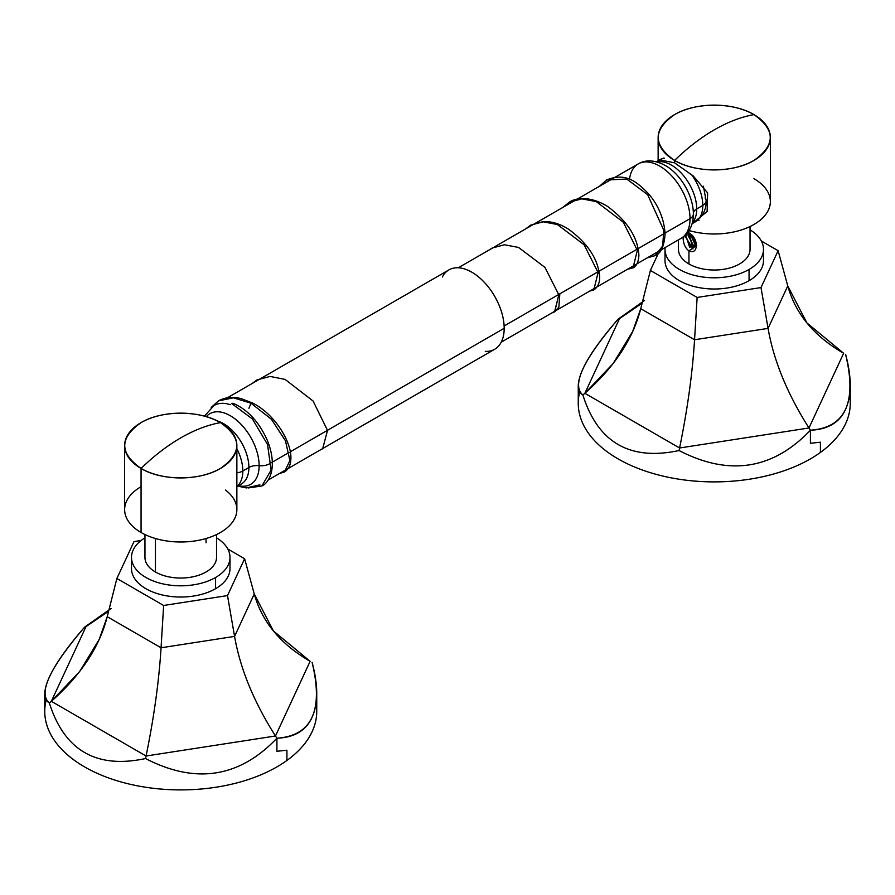 <?xml version="1.0" encoding="UTF-8"?>
<svg xmlns="http://www.w3.org/2000/svg" width="895" height="895" viewBox="0 0 895 895"><rect width="100%" height="100%" fill="white"/><g stroke="black" fill="none" stroke-linecap="round" stroke-linejoin="round"><path stroke-width="1.34" d="M599.471 186.283L606.519 179.996L626.713 179.034L647.622 194.64L626.713 179.034L606.519 179.996C626.153 172.008 637.061 182.043 648.987 194.237L647.622 194.64L648.987 194.237C658.686 205.872 664.045 219.04 665.086 233.74C664.258 246.035 660.98 253.319 655.263 255.59L662.658 245.968L663.81 230.328L647.622 194.64L663.81 230.328L662.658 245.968L655.263 255.59L647.286 257.849M248.195 487.965L261.922 485.963C269.305 482.763 278.009 467.011 267.37 440.452C259.125 421.959 247.691 409.574 233.069 403.276L231.536 403.455L252.446 418.994L267.527 444.479L271.107 470.088L261.922 485.963L271.107 470.088L267.527 444.479L252.446 418.994L231.536 403.455L234.076 404.54M248.933 408.288L250.947 403.175L233.416 397.816L218.537 400.859L233.416 397.816L250.947 403.175L252.457 402.963L250.947 403.175L271.409 419.274L285.46 440.787L289.902 460.556L284.476 471.967L289.902 460.556L285.46 440.787L271.409 419.274L250.947 403.175M569.119 202.315L569.276 202.225C575.138 198.131 589.055 195.289 607.392 206.297C627.339 221.076 637.844 237.376 638.907 255.198C638.594 261.754 636.625 265.994 633 267.918L637.352 250.365L623.3 222.217L596.271 201.61L581.851 198.847L569.276 202.225L581.851 198.847L596.271 201.61L623.3 222.217L637.352 250.365L633 267.918L627.496 269.283M589.581 291.166L593.844 289.868L598.084 272.572L584.144 244.827L557.395 224.522L543.142 221.803L530.69 225.148L543.142 221.803L557.395 224.522L584.144 244.827L598.084 272.572L593.788 289.902M530.444 225.294L525.757 228.84M559.834 293.817L558.872 307.119L554.687 311.818L558.816 294.791L544.988 267.426L518.529 247.423L504.422 244.76L492.093 248.083L504.422 244.76L518.529 247.423L544.988 267.426L558.816 294.791L554.564 311.896M491.959 248.172L489.699 249.649M322.67 448.753L327.514 430.383L313.093 401.027L285.091 379.402L270.111 376.437L257.033 379.916L270.111 376.437L285.091 379.402L313.093 401.027L327.514 430.383L322.67 448.753M279.654 473.41L284.308 472.068M256.585 380.174L252.211 383.463M485.291 351.377A45.813 26.447 -120 0 0 504.187 328.286A45.813 26.447 -120 0 0 478.702 277.025A45.813 26.447 -120 0 0 442.354 276.991M227.028 398.006L448.887 269.91A45.813 26.447 60 0 1 484.195 282.182A45.813 26.447 60 0 1 504.187 328.286L290.282 451.785L504.187 328.286A45.813 26.447 60 0 1 494.7 349.251L268.041 480.112M289.197 452.4L271.398 462.681L289.197 452.4M230.317 404.697A45.813 26.447 -120 0 0 214.073 405.48A45.813 26.447 60 0 1 230.317 404.697M238.383 485.661A40.801 23.561 -120 0 0 259.136 465.668A11.456 6.612 0 0 0 269.373 463.856A11.456 6.612 180 0 1 259.136 465.668A40.801 23.561 -120 0 0 238.641 421.959A40.801 23.561 -120 0 0 206.275 416.69A40.801 23.561 -120 0 1 238.641 421.959A40.801 23.561 -120 0 1 259.136 465.668A11.456 6.612 0 0 0 248.888 467.492A11.456 6.612 180 0 1 259.136 465.668A40.801 23.561 -120 0 1 238.383 485.661M217.25 420.93A35.789 20.663 60 0 1 248.888 467.492A35.789 20.663 60 0 1 241.482 483.882A35.789 20.663 60 0 0 248.888 467.492L242.825 471.005L248.888 467.492A35.789 20.663 60 0 0 217.25 420.93M236.862 486.388A35.789 20.663 -120 0 0 242.825 471.005A35.789 20.663 -120 0 0 236.862 448.731A35.789 20.663 60 0 1 242.825 471.005A11.456 6.612 180 0 1 236.862 472.817A11.456 6.612 0 0 0 242.825 471.005A35.789 20.663 60 0 1 236.862 486.388M659.548 159.858L674.573 162.823L674.573 160.44A56.116 32.399 0 0 0 735.724 167.454A56.116 32.399 0 0 0 770.371 137.528A56.116 32.399 0 0 0 753.937 114.616C775.685 129.887 775.685 145.158 753.937 160.44C733.274 172.992 695.225 172.992 674.573 160.44C687.427 147.91 700.651 137.718 714.255 129.853C727.848 122.022 741.071 116.943 753.937 114.616A56.116 32.399 0 0 0 692.775 107.59A56.116 32.399 0 0 0 658.138 137.528A56.116 32.399 0 0 0 674.573 160.44C652.824 145.158 652.824 129.887 674.573 114.616C695.225 102.064 733.274 102.064 753.937 114.616C741.071 116.943 727.848 122.022 714.255 129.853C700.651 137.718 687.427 147.91 674.573 160.44L674.573 162.823L693.178 175.912L707.609 192.895L707.128 211.533L692.07 223.739L695.381 221.826C702.821 216.635 706.412 209.609 706.144 200.76A11.456 6.612 180 0 1 702.788 205.436A35.789 20.663 60 0 1 695.381 221.826A35.789 20.663 -120 0 0 702.788 205.436A11.456 6.612 0 0 0 706.144 200.76A11.456 6.612 0 0 0 705.081 197.974M702.788 205.436A35.789 20.663 -120 0 0 691.376 174.424A35.789 20.663 60 0 1 702.788 205.436L696.724 208.938A35.789 20.663 -120 0 0 683.221 175.297A35.789 20.663 -120 0 0 657.12 161.961A35.789 20.663 -120 0 1 683.221 175.297A35.789 20.663 -120 0 1 696.724 208.938L702.788 205.436M664.448 158.258A35.789 20.663 -120 0 0 659.593 159.836A35.789 20.663 60 0 1 664.448 158.258M692.294 222.9A35.789 20.663 -120 0 0 696.724 208.938A11.456 6.612 0 0 0 693.368 213.424A11.456 6.612 180 0 1 696.724 208.938A35.789 20.663 -120 0 1 692.294 222.9M615.301 177.132L638.18 163.93C646.335 159.153 655.99 160.026 667.144 166.571L667.021 166.492A39.369 22.733 60 0 1 667.144 166.571A39.369 22.733 60 0 1 693.323 211.914A39.369 22.733 60 0 1 693.368 213.804A11.456 6.612 180 0 1 693.379 213.983A11.456 6.612 180 0 1 690.023 218.66A42.949 24.791 -120 0 0 671.272 175.431A42.949 24.791 -120 0 0 638.18 163.93A42.949 24.791 -120 0 0 629.521 179.347M667.144 166.571A39.369 22.733 60 0 1 693.323 211.914A39.369 22.733 60 0 1 693.368 213.804A11.456 6.612 0 0 1 693.379 213.983L693.368 213.614M638.18 163.93A42.949 24.791 60 0 1 671.272 175.431A42.949 24.791 60 0 1 690.023 218.66L665.074 233.058L690.023 218.66A11.456 6.612 0 0 0 693.379 213.983C693.289 225.092 689.206 233.203 681.129 238.316A42.949 24.791 -120 0 0 690.023 218.66A42.949 24.791 60 0 1 681.129 238.316L661.215 249.817M504.131 325.981L664.101 233.617L504.131 325.981M141.063 468.454C153.929 455.924 167.152 445.732 180.745 437.879C194.349 430.036 207.573 424.957 220.427 422.63C242.176 437.901 242.176 453.183 220.427 468.454C199.775 481.007 161.726 481.007 141.063 468.454A56.116 32.399 0 0 0 202.225 475.469A56.116 32.399 0 0 0 236.862 445.542A56.116 32.399 0 0 0 220.427 422.63C207.573 424.957 194.349 430.036 180.745 437.879C167.152 445.732 153.929 455.924 141.063 468.454C119.315 453.183 119.315 437.901 141.063 422.63C161.726 410.078 199.775 410.078 220.427 422.63A56.116 32.399 0 0 0 159.276 415.604A56.116 32.399 0 0 0 124.629 445.542A56.116 32.399 0 0 0 141.063 468.454L141.063 532.503L141.063 468.454M236.862 445.542L236.862 509.591A56.116 32.399 180 0 1 202.225 539.528A56.116 32.399 180 0 1 141.063 532.503A56.116 32.399 0 0 0 217.597 534.035A56.116 32.399 0 0 0 225.506 490.057M141.063 486.69A56.116 32.399 0 0 0 141.063 532.503A56.116 32.399 180 0 1 124.629 509.591L124.629 445.542M216.534 534.55L216.534 557.384A35.789 20.663 180 0 1 194.439 576.469A35.789 20.663 180 0 1 155.439 571.994L155.439 538.51L155.439 571.994A35.789 20.663 180 0 1 144.956 557.384L144.956 534.55M206.051 542.773L206.051 538.51M770.371 137.528L770.371 201.576A56.116 32.399 180 0 1 689.072 230.541A56.116 32.399 0 0 0 759.754 220.539A56.116 32.399 0 0 0 753.937 178.676M750.044 226.536L750.044 249.358A35.789 20.663 180 0 1 727.948 268.455A35.789 20.663 180 0 1 688.949 263.969L688.949 250.88C685.715 248.486 683.814 244.805 683.243 239.838L683.903 236.414L683.243 239.838L683.053 237.063L683.243 239.838C683.814 244.805 685.715 248.486 688.949 250.88L688.949 263.969A35.789 20.663 180 0 1 678.466 249.358L678.466 239.849M688.949 230.742L688.949 233.114L687.707 232.521L688.949 233.114L688.949 230.742M688.949 250.88C698.726 255.724 698.715 237.253 688.949 233.114L696.634 245.375L688.949 250.88M698.022 219.991A35.789 20.663 0 0 0 699.029 220.282M694.263 239.412L696.288 242.769L694.263 239.412M696.634 245.152L689.732 247.221L685.906 235.709L687.326 233.942L685.906 235.709A7.786 4.497 60 0 1 688.68 233.629A7.786 4.497 -120 0 0 687.237 233.998A7.786 4.497 -120 0 0 685.906 235.709L689.586 247.087L696.612 245.521L695.426 244.615L696.612 245.521M696.31 246.729L692.585 246.259L696.411 246.651L692.585 246.259L688.747 233.629L692.898 246.069L696.31 246.729M689.933 233.763L686.633 233.819L689.933 233.763M696.634 245.241L695.426 244.615L690.593 234.266L696.634 245.23L690.627 234.289L695.426 244.615L696.634 245.241M688.546 233.629L692.585 246.259L688.546 233.629M690.336 234.065L695.113 244.794L694.341 246.785L695.113 244.794L690.336 234.065M687.55 232.734L689.844 233.64L687.55 232.734A9.722 5.616 60 0 1 687.55 232.734M692.987 248.933L685.548 236.906L692.987 248.933M694.14 246.718L688.087 235.609L694.14 246.718M227.822 549.027L244.615 558.715L254.258 593.956L244.615 558.715L227.822 549.027M111.058 608.466L84.577 627.182L86.021 626.612L51.351 701.322L146.075 756.006L275.47 735.992L310.14 661.282L306.627 659.257L310.14 661.282C280.594 644.255 261.966 621.824 254.258 593.956L234.568 636.401L227.498 595.589L244.615 558.715L227.498 595.589L163.64 605.479L227.498 595.589L234.568 636.401L161.055 647.779L163.64 605.479L116.876 578.483L163.64 605.479L161.055 647.779L107.232 616.7L116.876 578.483L133.993 541.609L116.876 578.483L107.232 616.7L161.055 647.779L234.568 636.401L254.258 593.956L273.4 630.941L310.14 661.282L275.47 735.992C253.844 701.904 240.207 668.71 234.568 636.401C240.207 668.71 253.844 701.904 275.47 735.992L146.075 756.006C153.996 717.354 158.986 681.274 161.055 647.779C158.986 681.274 153.996 717.354 146.075 756.006L51.351 701.322L79.677 671.507L99.188 639.455L107.232 616.7C99.524 646.951 80.897 675.154 51.351 701.322L86.021 626.612L108.608 611.24M316.069 703.593A135.995 78.514 180 0 1 286.915 760.459A135.995 78.514 180 0 1 126.352 783.349A135.995 78.514 180 0 1 46.238 699.823M141.108 540.502L133.993 541.609L141.108 540.502M316.74 693.524L316.74 711.391A135.995 78.514 180 0 1 286.915 760.459L286.915 750.223L276.913 751.285L276.913 738.23C239.368 777.632 195.58 784.412 145.549 758.546C96.447 769.073 64.395 750.569 49.382 703.022C46.227 701.053 44.683 697.764 44.75 693.144C45.611 678.779 58.88 656.796 84.577 627.182C49.561 668.05 37.836 693.334 49.382 703.022L51.351 701.322L49.382 703.022C64.395 750.569 96.447 769.073 145.549 758.546L146.075 756.006L145.549 758.546C195.58 784.412 239.368 777.632 276.913 738.23L275.47 735.992L276.913 738.23C311.93 735.735 323.666 710.462 312.109 662.378C315.275 674.103 316.819 684.742 316.74 694.296C315.89 722.567 302.611 737.212 276.913 738.23L276.913 751.285L286.915 750.223L286.915 760.459A135.995 78.514 180 0 1 135.704 785.474A135.995 78.514 180 0 1 44.75 711.391L44.75 693.524M229.993 557.384L229.993 568.605A49.247 28.427 180 0 1 215.572 588.709L215.572 577.488A49.247 28.427 0 0 0 229.993 557.384A49.247 28.427 0 0 0 216.534 537.85A49.247 28.427 180 0 1 215.572 577.488A49.247 28.427 180 0 1 146.422 577.767A49.247 28.427 180 0 1 144.956 537.85A49.247 28.427 0 0 0 131.498 557.384A49.247 28.427 0 0 0 161.905 583.652A49.247 28.427 0 0 0 215.572 577.488L215.572 588.709A49.247 28.427 180 0 1 161.905 594.873A49.247 28.427 180 0 1 131.498 568.605L131.498 557.384M761.321 241.001L778.124 250.701L787.768 285.941L778.124 250.701L761.321 241.001M644.557 300.451L618.087 319.168L619.53 318.598L584.86 393.308L679.585 447.992L808.979 427.978L843.649 353.268L840.136 351.243L843.649 353.268C814.103 336.24 795.476 313.798 787.768 285.941L768.067 328.387L761.007 287.575L778.124 250.701L761.007 287.575L697.138 297.453L761.007 287.575L768.067 328.387L694.554 339.753L697.138 297.453L650.385 270.469L697.138 297.453L694.554 339.753L640.742 308.685L650.385 270.469L658.362 253.285L650.385 270.469L640.742 308.685L694.554 339.753L768.067 328.387L787.768 285.941L806.91 322.927L843.649 353.268L808.979 427.978C787.343 393.889 773.716 360.696 768.067 328.387C773.716 360.696 787.343 393.889 808.979 427.978L679.585 447.992C687.494 409.339 692.484 373.26 694.554 339.753C692.484 373.26 687.494 409.339 679.585 447.992L584.86 393.308L613.176 363.493L632.687 331.441L640.742 308.685C633.034 338.936 614.406 367.14 584.86 393.308L619.53 318.598L642.118 303.226M849.579 395.568A135.995 78.514 180 0 1 820.413 452.445A135.995 78.514 180 0 1 659.85 475.334A135.995 78.514 180 0 1 579.736 391.809M850.25 385.51L850.25 403.376A135.995 78.514 180 0 1 820.413 452.445L820.413 442.208L810.422 443.271L810.422 430.215C772.866 469.618 729.078 476.397 679.048 450.532C629.957 461.059 597.894 442.555 582.891 395.008C579.725 393.039 578.181 389.75 578.26 385.13C579.11 370.765 592.389 348.781 618.087 319.168C583.07 360.036 571.334 385.32 582.891 395.008L584.86 393.308L582.891 395.008C597.894 442.555 629.957 461.059 679.048 450.532L679.585 447.992L679.048 450.532C729.078 476.397 772.866 469.618 810.422 430.215L808.979 427.978L810.422 430.215C845.439 427.72 857.164 402.448 845.618 354.364C848.773 366.089 850.317 376.728 850.25 386.282C849.389 414.553 836.12 429.197 810.422 430.215L810.422 443.271L820.413 442.208L820.413 452.445A135.995 78.514 180 0 1 669.214 477.46A135.995 78.514 180 0 1 578.26 403.376L578.26 385.51M763.502 249.358L763.502 260.579A49.247 28.427 180 0 1 749.07 280.683L749.07 269.462A49.247 28.427 0 0 0 763.502 249.358A49.247 28.427 0 0 0 750.044 229.836A49.247 28.427 180 0 1 749.07 269.462A49.247 28.427 180 0 1 693.972 275.268A49.247 28.427 180 0 1 665.108 247.568A49.247 28.427 0 0 0 665.007 249.358A49.247 28.427 0 0 0 695.404 275.626A49.247 28.427 0 0 0 749.07 269.462L749.07 280.683A49.247 28.427 180 0 1 695.404 286.847A49.247 28.427 180 0 1 665.007 260.579L665.007 249.358M284.476 471.967C288.414 469.439 290.539 465.31 290.83 459.582C292.318 442.712 274.888 413.982 252.457 402.963L241.147 398.633C232.61 396.507 225.07 397.257 218.537 400.859L211.231 407.415M569.276 202.225L562.843 207.416M530.69 225.148L543.254 221.568C551.656 221.311 560.069 223.839 568.493 229.165C587.78 243.35 598.162 259.136 599.639 276.521C599.863 282.697 597.927 287.15 593.844 289.868M554.687 311.818L551.991 312.87M321.215 449.413L322.838 448.652M237.622 486.097L246.371 487.932L259.886 484.821M204.373 416.153L214.073 405.48M236.862 486.544L241.482 483.882M706.144 200.76L703.392 186.205M663.553 158.091L656.281 161.749M660.778 250.063L636.927 263.835M636.423 264.126L597.099 286.825M596.685 287.06L501.234 342.17M458.296 267.784L536.139 222.844M536.34 222.721L576.716 199.417M576.984 199.261L614.932 177.344M658.138 160.675L658.138 137.528"/></g></svg>
